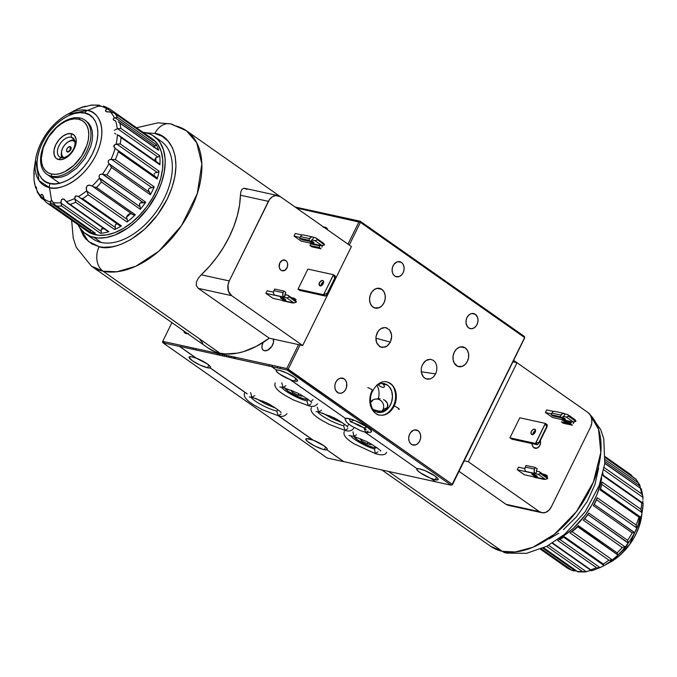 <?xml version="1.0" encoding="UTF-8"?>
<svg xmlns="http://www.w3.org/2000/svg" width="677" height="677" viewBox="0 0 677 677"><rect width="100%" height="100%" fill="white"/><g stroke="black" fill="none" stroke-linecap="round" stroke-linejoin="round"><path stroke-width="1.02" d="M195.501 349.848L196.085 348.655L195.501 349.848M271.773 366.663L179.507 346.345L196.398 358.201A11.949 2.344 26.2 0 1 210.53 367.535A11.949 2.344 26.2 0 1 210.132 367.839L247.19 393.845L210.132 367.839L210.225 366.485L207.289 363.904L196.364 358.26A11.949 2.344 26.2 0 0 192.031 356.889L189.763 356.677L189.01 357.321L192.302 360.689L199.969 365.013L207.526 367.763A11.949 2.344 26.2 0 0 210.107 367.907L247.156 393.904L210.107 367.907L207.526 367.763L208.846 365.081L207.526 367.763A11.949 2.344 26.2 0 1 195.272 362.567A11.949 2.344 26.2 0 1 189.061 357.05A11.949 2.344 26.2 0 1 192.031 356.889L196.364 358.26L179.523 346.446L162.945 342.807L162.734 341.69L164.96 343.256L162.488 342.003L162.708 341.343L286.777 368.533L298.549 344.618L286.777 368.533L452.38 484.402L451.212 485.223L287.014 370.006L288.19 369.185L452.38 484.402L524.624 337.578L451.999 484.664M187.571 333.617A7.718 4.714 125.1 0 1 186.167 333.583A7.718 4.714 125.1 0 1 185.075 333.109A7.718 4.714 125.1 0 1 183.738 330.935M336.393 419.148A13.785 2.7 26.2 0 1 329.267 415.644L336.604 419.241M279.965 368.457L280.6 367.179L279.965 368.457M417.15 468.679L417.066 470.033L419.994 472.614L430.86 478.385L435.193 479.756L438.036 479.748L437.968 478.707L434.922 475.965L425.164 470.71L419.698 468.89L417.117 468.746L365.005 432.171L417.117 468.746A11.949 2.344 26.2 0 1 419.698 468.89A11.949 2.344 26.2 0 1 431.951 474.078A11.949 2.344 26.2 0 1 438.163 479.595A11.949 2.344 26.2 0 1 435.193 479.756L436.479 477.141L435.193 479.756A11.949 2.344 26.2 0 1 430.86 478.385L435.785 481.846L451.212 485.223L287.014 370.006L271.595 366.621L276.521 370.082A11.949 2.344 26.2 0 1 279.102 370.226L286.659 372.976L294.326 377.301L297.609 380.66L296.864 381.303L294.588 381.092A11.949 2.344 26.2 0 1 290.264 379.721L290.298 379.653A11.949 2.344 26.2 0 1 276.157 370.319A11.949 2.344 26.2 0 1 276.47 370.048M276.521 370.082L279.102 370.226A11.949 2.344 26.2 0 1 291.355 375.413A11.949 2.344 26.2 0 1 297.567 380.931A11.949 2.344 26.2 0 1 294.588 381.092L295.874 378.477L294.588 381.092L290.264 379.721L345.439 418.437A14.699 2.877 26.2 0 1 348.765 418.555A14.699 2.877 26.2 0 1 363.845 424.944A14.699 2.877 26.2 0 1 371.487 431.731A14.699 2.877 26.2 0 1 370.319 432.222L371.334 431.926L371.25 430.631L367.501 427.263L355.484 420.798L348.765 418.555L345.439 418.437L290.298 379.653L279.398 373.949L276.461 371.368L276.555 370.014M324.291 449.706A11.949 2.344 26.2 0 1 312.038 444.51A11.949 2.344 26.2 0 1 305.826 438.992A11.949 2.344 26.2 0 1 308.805 438.831A11.949 2.344 26.2 0 1 313.129 440.202L278.281 415.746L313.163 440.135L306.529 438.62L305.784 439.263L307.697 441.599L314.627 445.923L322.684 449.274L324.291 449.706L325.612 447.023L324.291 449.706A11.949 2.344 26.2 0 0 326.873 449.85L324.291 449.706M430.894 478.317A11.949 2.344 26.2 0 1 416.761 468.983A11.949 2.344 26.2 0 1 417.074 468.712M345.397 419.816A14.699 2.877 26.2 0 1 345.135 418.682A14.699 2.877 26.2 0 1 345.397 418.411M382.082 383.537L383.013 384.079L382.082 383.537M377.064 384.951A14.699 11.281 -77.6 0 1 384.164 383.614A14.699 11.281 -77.6 0 1 387.388 385.044L383.013 384.079L384.46 385.958L384.257 387.007L383.25 387.489L380.736 386.66L377.766 384.485L380.736 386.66L383.25 387.489L384.257 387.007L384.46 385.958L383.013 384.079L387.388 385.044L385.399 383.986L381.016 383.504L376.632 385.23M374.652 410.914A14.699 11.281 -77.6 0 1 371.978 408.155L374.652 410.914L376.632 411.971L381.024 412.445L385.408 410.727L389.123 407.063L391.611 402.011L392.482 396.35L391.611 390.934L389.123 386.592L387.388 385.044A14.699 11.281 -77.6 0 1 391.424 402.587A14.699 11.281 -77.6 0 1 377.868 412.335A14.699 11.281 -77.6 0 1 374.652 410.914M381.921 411.244A7.354 7.125 63.5 0 0 382.937 409.72L387.523 407.436L385.856 409.712L382.903 411.083L378.46 411.159L372.985 409.509M370.514 403.881L370.624 402.646L373.23 399.743A7.354 7.125 63.5 0 0 370.581 402.062M384.654 410.474L387.523 407.436L382.937 409.72A7.354 7.125 63.5 0 0 373.653 399.548M475.33 314.297L471.793 313.527L475.33 314.297A7.718 5.924 -77.6 0 1 477.446 323.513A7.718 5.924 -77.6 0 1 470.337 328.633A7.718 5.924 -77.6 0 1 468.645 327.88A7.718 5.924 -77.6 0 1 466.521 318.672A7.718 5.924 -77.6 0 1 473.638 313.553A7.718 5.924 -77.6 0 1 475.33 314.297L477.547 317.395L478.004 320.238L477.547 323.208L476.244 325.857L474.289 327.786L471.987 328.692L469.686 328.438L467.731 327.067L466.081 323.411L466.081 320.441L466.978 317.581L468.645 315.245L470.811 313.806L473.155 313.468L475.33 314.297M418.039 430.724L414.502 429.946L418.039 430.724A7.718 5.924 -77.6 0 1 420.163 439.932A7.718 5.924 -77.6 0 1 413.046 445.051A7.718 5.924 -77.6 0 1 411.354 444.307A7.718 5.924 -77.6 0 1 409.238 435.091A7.718 5.924 -77.6 0 1 416.347 429.971A7.718 5.924 -77.6 0 1 418.039 430.724L419.698 432.586L420.603 435.193L420.603 438.163L419.706 441.023L418.039 443.359L415.873 444.797L412.395 444.857L410.448 443.486L409.136 441.209L408.68 438.366L409.136 435.396L410.44 432.747L413.52 430.225L415.873 429.895L418.039 430.724M390.367 342.13L375.853 338.153L390.367 342.13L388.192 345.177L385.34 347.064L380.762 347.123L377.199 343.941L376.006 340.506L375.989 336.621L377.165 332.864L379.34 329.809L382.192 327.93L385.281 327.507L389.343 329.674L391.526 334.48L391.543 338.373L390.367 342.13L386.821 346.285L382.251 347.487L379.391 346.387L376.463 342.317L375.989 336.621L378.147 331.214L380.711 328.7L385.281 327.507L389.343 329.674L391.069 332.678L391.687 336.41L390.367 342.13M386.195 327.685L386.77 327.871M381.811 289.35L377.174 288.334L381.811 289.35A10.104 7.76 -77.6 0 1 384.587 301.409A10.104 7.76 -77.6 0 1 375.27 308.12A10.104 7.76 -77.6 0 1 373.052 307.138A10.104 7.76 -77.6 0 1 370.277 295.079A10.104 7.76 -77.6 0 1 379.594 288.368A10.104 7.76 -77.6 0 1 381.811 289.35L383.986 291.787L385.162 295.206L385.162 299.09L383.986 302.847L381.811 305.894L378.968 307.79L374.415 307.866L371.859 306.072L370.15 303.084L369.549 299.361L370.15 295.468L371.859 291.999L374.415 289.477L377.427 288.292L381.811 289.35M465.217 347.885L460.58 346.869L465.217 347.885A10.104 7.76 -77.6 0 1 467.993 359.944A10.104 7.76 -77.6 0 1 458.676 366.646A10.104 7.76 -77.6 0 1 456.459 365.665A10.104 7.76 -77.6 0 1 453.683 353.606A10.104 7.76 -77.6 0 1 463 346.903A10.104 7.76 -77.6 0 1 465.217 347.885L467.392 350.322L468.569 353.741L468.569 357.617L467.392 361.374L465.217 364.429L462.374 366.316L457.821 366.392L454.284 363.227L453.108 359.809L453.108 355.933L454.284 352.175L456.459 349.12L459.302 347.233L462.374 346.802L465.217 347.885M344.17 378.883L340.633 378.104L344.17 378.883A7.718 5.924 -77.6 0 1 346.285 388.09A7.718 5.924 -77.6 0 1 339.169 393.21A7.718 5.924 -77.6 0 1 337.484 392.465A7.718 5.924 -77.6 0 1 335.36 383.258A7.718 5.924 -77.6 0 1 342.477 378.13A7.718 5.924 -77.6 0 1 344.17 378.883L345.829 380.745L346.726 383.351L346.387 387.794L345.084 390.443L343.129 392.364L340.827 393.269L338.525 393.015L335.817 390.604L334.92 387.989L334.92 385.027L335.817 382.158L337.476 379.831L339.651 378.384L341.995 378.054L344.17 378.883M401.453 262.456L397.915 261.686L401.453 262.456A7.718 5.924 -77.6 0 1 403.577 271.672A7.718 5.924 -77.6 0 1 396.46 276.791A7.718 5.924 -77.6 0 1 394.767 276.038A7.718 5.924 -77.6 0 1 392.652 266.831A7.718 5.924 -77.6 0 1 399.76 261.711A7.718 5.924 -77.6 0 1 401.453 262.456L403.111 264.318L404.017 266.933L404.017 269.895L403.12 272.763L401.453 275.09L399.286 276.538L395.808 276.597L393.862 275.226L392.55 272.949L392.093 270.106L392.55 267.127L393.853 264.479L396.934 261.965L399.286 261.635L401.453 262.456M430.564 359.275L433.424 360.376L435.616 362.821L436.809 366.257L436.817 370.15L435.649 373.899L433.466 376.954L430.614 378.832L427.525 379.255L424.665 378.164L422.473 375.71L421.28 372.282L421.272 368.39L422.44 364.632L425.985 360.477L430.564 359.275L433.424 360.376L435.616 362.821L436.809 366.257L436.817 370.15L435.649 373.899L421.204 371.749L435.649 373.899L433.466 376.954L430.614 378.832L426.036 378.892L423.463 377.089L421.28 372.282L421.272 368.39L422.44 364.632L424.614 361.586L427.466 359.707L430.758 359.301M273.229 338.881L273.516 342.325L271.858 346.302L267.677 350.178L264.428 350.737A7.718 4.714 125.1 0 1 263.336 350.263A7.718 4.714 125.1 0 1 263.175 342.418L262.024 345.566L261.991 347.995L262.828 349.814L264.428 350.737A7.718 4.714 125.1 0 0 271.325 347.056A7.718 4.714 125.1 0 0 273.322 339.084M323.801 227.159A7.718 4.714 125.1 0 1 325.214 227.193L327.126 228.538L325.214 227.193A7.718 4.714 125.1 0 1 326.306 227.667A7.718 4.714 125.1 0 1 327.643 229.858M235.283 358.573L235.494 358.133L233.413 357.684L235.494 358.133L233.785 356.94L231.483 356.432L233.785 356.94L233.201 358.116M230.899 357.608L231.483 356.432L230.899 357.608M218.891 353.656L218.476 354.883L218.891 353.656M219.323 355.07L220.304 353.961L219.323 355.07M224.696 354.926L224.425 356.187L224.696 354.926M226.245 356.584L227.023 355.433L226.245 356.584M229.249 355.924L228.462 357.075L229.249 355.924M222.479 355.763L222.75 354.494L221.743 355.603L222.725 354.494L222.479 355.763M381.303 347.301L380.762 347.123M387.879 405.354L387.523 407.436L387.464 403.407L387.879 405.354M386.482 401.783L387.464 403.407L385.128 400.522L386.482 401.783M383.571 399.625L385.128 400.522L383.571 399.625M380.119 398.736L378.282 398.668L380.119 398.736M373.941 399.388L378.282 398.668A14.699 11.281 102.4 0 0 376.827 385.171M344.796 217.859L360.215 221.235L524.413 336.461L524.65 337.933L452.405 484.757L524.624 337.578L360.435 222.361L360.215 221.235L524.413 336.461L524.624 337.578L360.435 222.361L349.273 245.04L360.435 222.361L360.215 221.235L359.03 221.709L360.435 222.361L296.518 208.008L359.03 221.709L347.986 244.135L359.03 221.709L360.215 221.235L295.104 207.018L344.72 217.892M373.112 409.568L379.772 411.294L384.502 410.55M435.683 481.77L343.789 461.629L326.906 449.782L326.991 448.428L324.063 445.838L313.163 440.135L278.459 415.788L313.163 440.135A11.949 2.344 26.2 0 1 327.296 449.477A11.949 2.344 26.2 0 1 326.906 449.782L343.713 461.663L327.143 458.033L162.945 342.807L327.143 458.033M345.465 418.378L345.075 419.021L345.583 420.087M300.106 344.957L288.19 369.185L300.106 344.957M171.916 322.633L162.708 341.343L171.916 322.633M188.265 333.473L185.286 333.245L183.721 330.841M323.115 227.303L326.094 227.531L327.651 229.935M271.815 366.672L272.442 365.385L271.815 366.672M269.632 404.516A13.785 2.7 26.2 0 1 262.515 401.012L269.852 404.609M75.088 141.874L73.074 140.714L74.538 140.139L73.074 140.714A9.74 5.949 125.1 0 1 74.952 141.73M68.673 141.569A9.74 5.949 125.1 0 1 73.074 140.714L70.425 140.85L67.531 142.28L64.84 144.768L62.758 147.941L61.607 151.326L61.565 154.398L62.631 156.692L63.824 157.58A9.74 5.949 125.1 0 1 61.548 151.733A9.74 5.949 125.1 0 1 68.673 141.569L69.833 140.951A11.577 7.066 -54.9 0 1 74.411 139.834A11.577 7.066 -54.9 0 0 69.232 141.298M61.472 152.342A11.577 7.066 -54.9 0 0 61.861 157.716A11.577 7.066 -54.9 0 1 61.353 153.027L61.548 151.733M71.229 137.236L74.089 139.25L71.229 137.236A11.577 7.066 -54.9 0 0 58.967 145.834A11.577 7.066 -54.9 0 0 61.201 157.614A11.577 7.066 125.1 0 1 59.568 156.903A11.577 7.066 125.1 0 1 59.644 144.582A11.577 7.066 125.1 0 1 71.229 137.236L71.415 133.674L71.229 137.236A11.577 7.066 125.1 0 1 72.871 137.947A11.577 7.066 125.1 0 1 72.786 150.277A11.577 7.066 125.1 0 1 61.201 157.614L58.679 159.544A14.699 8.979 125.1 0 1 55.836 144.59A14.699 8.979 125.1 0 1 71.415 133.674L74.453 135.425L76.061 138.887L75.993 143.524L74.258 148.627L69.164 155.473L64.874 158.486L60.6 159.687L57.012 158.9L55.641 157.783L54.033 154.331L54.101 149.693L55.836 144.59L58.975 139.792L63.037 136.035L67.404 133.885L71.415 133.674A14.699 8.979 125.1 0 1 74.258 148.627A14.699 8.979 125.1 0 1 58.679 159.544L61.201 157.614A11.577 7.066 -54.9 0 0 73.471 149.016A11.577 7.066 -54.9 0 0 71.229 137.236M80.081 118.001L78.54 119.177A31.167 19.024 125.1 0 1 84.566 150.886A31.167 19.024 125.1 0 1 51.554 174.031L51.444 176.215A33.08 20.192 -54.9 0 0 86.478 151.648A33.08 20.192 -54.9 0 0 80.081 118.001A33.08 20.192 125.1 0 1 84.76 120.032A33.08 20.192 125.1 0 1 84.532 155.245A33.08 20.192 125.1 0 1 51.444 176.215L53.111 177.382L51.444 176.215A33.08 20.192 125.1 0 1 46.764 174.184A33.08 20.192 125.1 0 1 46.992 138.971A33.08 20.192 125.1 0 1 80.081 118.001A33.08 20.192 -54.9 0 0 45.046 142.568A33.08 20.192 -54.9 0 0 51.444 176.215L51.554 174.031A31.167 19.024 125.1 0 1 45.528 142.331A31.167 19.024 125.1 0 1 78.54 119.177L80.081 118.001M70.053 150.116L67.48 152.08C65.83 149.651 66.744 147.781 70.239 146.477L70.053 150.116L70.239 146.477C71.889 148.915 70.975 150.776 67.48 152.08L70.053 150.116M70.239 146.477L71.246 147.611L70.857 149.719L68.826 151.851L67.116 151.944L66.473 150.954L66.862 148.847L68.428 146.994L70.239 146.477M78.54 119.177L74.478 118.873L70.044 119.634L65.424 121.428L60.786 124.187L56.309 127.809L48.532 137.059L43.269 147.764L41.322 158.283L41.703 162.971L42.981 167.033L45.105 170.308L47.999 172.669L51.554 174.031L55.616 174.336L60.05 173.583L64.67 171.789L73.776 165.4L81.562 156.15L86.825 145.453L88.247 140.063L88.772 134.926L88.391 130.238L87.113 126.176L84.989 122.909L82.095 120.54L78.54 119.177M281.023 270.258A5.518 4.231 -77.6 0 1 279.516 263.683A5.518 4.231 -77.6 0 1 284.594 260.019A5.518 4.231 -77.6 0 1 285.804 260.56L283.274 260.002L285.804 260.56L286.989 261.889L287.632 263.751L287.387 266.924L285.059 270.191L281.767 270.656L280.371 269.674L279.195 267.068L279.838 262.896L282.571 260.205L285.804 260.56A5.518 4.231 -77.6 0 1 287.31 267.136A5.518 4.231 -77.6 0 1 282.233 270.792A5.518 4.231 -77.6 0 1 281.023 270.258M285.11 300.224A3.03 0.592 26.2 0 1 282.004 298.904A3.03 0.592 26.2 0 1 280.422 297.508A3.03 0.592 26.2 0 1 281.183 297.465A3.03 0.592 26.2 0 1 284.289 298.785A3.03 0.592 26.2 0 1 285.863 300.182A3.03 0.592 26.2 0 1 285.11 300.224L285.44 299.564L285.11 300.224L285.88 300.114L284.145 298.701L280.413 297.575L285.11 300.224M309.414 241.19L313.857 243.035L311.158 240.877A3.03 0.592 26.2 0 1 314.035 242.941A3.03 0.592 26.2 0 1 313.282 242.984L313.603 242.324L313.282 242.984A3.03 0.592 26.2 0 1 309.719 241.393M170.486 123.857A18.381 14.107 102.4 0 0 154.855 133.487A18.381 14.107 -77.6 0 1 170.486 123.857A18.381 14.107 -77.6 0 1 174.725 125.685A82.704 50.487 125.1 0 1 186.429 130.754A82.704 50.487 125.1 0 1 185.845 218.781A82.704 50.487 125.1 0 1 103.116 271.215L219.881 353.157A82.704 50.487 -54.9 0 0 269.302 338.204L198.234 288.334L196.254 285.449L196.482 281.894L198.293 278.247L201.255 274.803A82.704 50.487 -54.9 0 0 240.42 195.213L240.885 191.693L242.07 189.247L244.067 188.265L246.944 189.348M303.694 213.052A82.704 50.487 -54.9 0 0 303.194 212.696L186.429 130.754L170.706 123.899L158.046 122.833L136.517 127.767M245.404 188.511L244.067 188.265L242.07 189.247L240.885 191.693L240.42 195.213L268.414 201.348L229.258 280.938L227.971 285.034L228.462 291.237L231.627 295.654L302.695 345.524L269.302 338.204L198.234 288.334L231.627 295.654A11.027 8.462 -77.6 0 1 229.258 280.938L201.255 274.803L198.293 278.247L196.482 281.894L196.254 285.449L198.234 288.334L231.627 295.654L302.695 345.524L351.405 246.53L302.695 345.524L269.302 338.204L256.456 346.302L243.585 351.625L237.305 353.166L225.39 353.936L219.881 353.157L103.116 271.215A82.704 50.487 125.1 0 1 91.42 266.146L103.116 271.215A18.381 14.107 -77.6 0 1 99.155 246.682L88.34 241.41L79.784 227.794L83.457 235.833L85.861 238.998L91.835 243.872L99.155 246.682L103.242 247.274L112.052 246.809L116.689 245.751L121.437 244.16L131.033 239.438L145.03 228.868L157.47 214.964L167.287 198.911L171.95 187.707L174.878 176.587L175.969 165.983L175.182 156.311L172.542 147.933L168.15 141.18L162.175 136.297L154.855 133.487C167.752 133.801 187.351 156.903 167.287 198.911C146.13 240.682 109.818 251.539 99.155 246.682A18.381 14.107 102.4 0 0 103.116 271.215L116.96 271.765L135.857 266.239L158.833 251.218L181.546 225.559L197.278 193.639L201.839 163.961L196.719 142.729L186.429 130.754M320.06 285.821A3.03 1.853 125.1 0 1 319.629 285.635A3.03 1.853 125.1 0 1 319.646 282.411A3.03 1.853 125.1 0 1 322.684 280.49L323.428 281.014L321.854 280.532L319.468 282.741L319.434 285.466L320.881 285.779L322.624 284.56L323.64 281.564L322.684 280.49A3.03 1.853 125.1 0 1 323.115 280.676A3.03 1.853 125.1 0 1 323.09 283.9A3.03 1.853 125.1 0 1 320.06 285.821M323.674 281.894A3.03 1.853 -54.9 0 0 320.966 285.753M299.928 290.484L298.024 289.147L323.572 294.749L325.476 296.086L299.928 290.484L325.476 296.086L323.572 294.749L333.473 274.896L334.743 278.044L327.27 293.243L323.775 294.597L327.27 293.243L334.743 278.044L333.439 274.693L307.891 269.099L333.439 274.693L335.343 276.03L333.439 274.693L323.572 294.749L298.024 289.147L307.891 269.099L298.024 289.147L299.928 290.484M335.343 276.03L335.107 278.289L335.343 276.03M325.688 295.942L327.626 293.496L335.107 278.289L327.626 293.496L327.27 293.243L327.626 293.496L325.688 295.942M321.008 286.083L322.024 283.088L323.758 281.869M268.414 201.348A11.027 8.462 -77.6 0 1 277.925 195.594A11.027 8.462 -77.6 0 1 280.337 196.66L275.564 195.509L272.272 196.804L269.488 199.554L229.258 280.938L201.255 274.803L209.413 266.399L216.902 257.142L223.571 247.223L229.266 236.857L233.887 226.245L237.331 215.624L239.523 205.207L240.42 195.213L268.414 201.348M351.405 246.53L280.337 196.66L351.405 246.53M303.144 212.654L303.702 213.052M71.635 220.22L73.234 238.202L76.256 247.317L91.42 266.146L208.186 348.08A82.704 50.487 -54.9 0 0 219.881 353.157L214.981 351.693L208.135 348.046M202.787 343.273L199.698 339.211M154.855 133.487L146.401 132.861L154.855 133.487M295.299 233.506L302.179 235.012L295.299 233.506L294.021 236.087L300.097 237.424L294.021 236.087L295.299 233.506M301.172 241.105L310.286 243.102L301.172 241.105L294.021 236.087L301.172 241.105M324.562 244.617L317.411 239.607L324.562 244.617L317.411 239.607L324.401 244.947L322.117 245.7L314.974 240.682L317.251 239.929L314.974 240.682L311.818 239.819L312.342 240.107L313.612 237.517L312.342 240.107L314.974 240.682L322.117 245.7L324.401 244.947L323.394 243.111L324.562 244.617M311.589 240.013L310.794 241.63L308.881 240.293L299.674 238.27L301.587 239.607L310.794 241.63L308.881 240.293L299.674 238.27L300.47 236.654L309.677 238.668L308.881 240.293L309.677 238.668A3.309 2.539 -77.6 0 1 312.529 236.942A3.309 2.539 -77.6 0 1 313.256 237.263L316.244 238.092L317.411 239.607L316.244 238.092L323.394 243.111L316.244 238.092L312.808 237.026L311.318 237.052L309.677 238.668L300.47 236.654A3.309 2.539 102.4 0 1 303.321 234.927L312.529 236.942M319.493 245.125L322.117 245.7L319.493 245.125L319.925 245.861L310.718 243.847L310.641 243.356L319.493 245.125M311.826 246.8L321.033 248.814L319.129 247.477L309.922 245.463L310.718 243.847L319.925 245.861L319.129 247.477L321.033 248.814L311.826 246.8L309.922 245.463L319.129 247.477L319.925 245.463L310.286 243.102M322.252 245.649A3.309 2.539 -77.6 0 1 321.837 247.198L322.269 245.328M267.127 290.746L273.483 292.134L267.127 290.746L265.858 293.336L274.964 295.324L265.858 293.336L267.127 290.746M273.009 298.345L282.114 300.343L273.009 298.345L265.858 293.336L273.009 298.345M285.009 294.021L285.804 292.396L285.093 294.512L288.08 295.333L295.223 300.351L296.399 301.866L289.248 296.848L296.399 301.866L289.248 296.848L296.238 302.187L293.953 302.941L286.803 297.922L289.087 297.169L286.803 297.922L283.815 297.093A3.309 2.539 -77.6 0 1 283.104 292.676L273.897 290.661A3.309 2.539 102.4 0 0 274.608 295.079L283.815 297.093L282.724 295.18L283.104 292.676L273.897 290.661L274.693 289.045L283.9 291.059L274.693 289.045M285.804 292.396L283.9 291.059L283.104 292.676L283.9 291.059L285.804 292.396M293.547 302.847A3.309 2.539 -77.6 0 1 292.405 302.932A3.309 2.539 -77.6 0 1 291.677 302.611L293.953 302.941L296.238 302.187L295.223 300.351L288.08 295.333L289.248 296.848L288.08 295.333L285.449 294.757L284.171 297.347L285.093 294.512M291.364 297.643L294.148 298.252L293.657 299.251L294.148 298.252L296.052 299.589L295.502 300.706L296.052 299.589L294.148 298.252L291.364 297.643M293.615 302.822L282.47 300.596A3.309 2.539 102.4 0 0 283.198 300.918L292.405 302.932M274.964 295.324L286.803 297.922L293.953 302.941L282.114 300.343M540.356 440.499A5.518 4.231 -77.6 0 1 539.434 446.151A5.518 4.231 -77.6 0 1 535.118 448.259A5.518 4.231 -77.6 0 1 533.916 447.717L532.334 445.508L532.004 443.477M560.827 417.616L564.686 419.41L565.016 418.741L564.686 419.41A3.03 0.592 26.2 0 1 561.123 417.819M536.522 476.65A3.03 0.592 26.2 0 1 533.408 475.33A3.03 0.592 26.2 0 1 531.834 473.934A3.03 0.592 26.2 0 1 532.587 473.892L532.046 474.357L533.552 475.415L537.293 476.54L532.587 473.892A3.03 0.592 26.2 0 1 535.702 475.212A3.03 0.592 26.2 0 1 537.276 476.608A3.03 0.592 26.2 0 1 536.522 476.65L536.844 475.99L536.522 476.65M505.981 504.297L459.006 471.327L505.981 504.297L507.835 505.203L505.981 504.297L539.374 511.617L505.981 504.297M508.757 505.44L541.786 512.684A11.027 8.462 -77.6 0 1 539.374 511.617L542.472 512.794L545.831 512.32L548.929 510.263L551.298 506.929A11.027 8.462 -77.6 0 1 541.786 512.684M502.275 551.315A82.704 50.487 -54.9 0 0 582.432 503.053A82.704 50.487 -54.9 0 0 590.141 414.773L598.553 429.328L600.795 452.473L593.399 482.066L576.389 511.677L554.319 534.356L532.85 547.295L515.282 551.967L502.275 551.315A18.381 14.107 102.4 0 0 506.514 553.143A18.381 14.107 -77.6 0 1 502.275 551.315L490.571 546.246A82.704 50.487 -54.9 0 0 502.275 551.315L388.403 471.412L502.275 551.315M586.087 411.218A82.704 50.487 -54.9 0 0 585.58 410.854L586.087 411.218M585.072 410.507L586.18 411.286M535.575 430.597A3.03 1.853 -54.9 0 0 532.867 434.456M534.585 429.184L535.329 429.709L534.585 429.184A3.03 1.853 125.1 0 1 535.008 429.37A3.03 1.853 125.1 0 1 534.991 432.603A3.03 1.853 125.1 0 1 531.953 434.524A3.03 1.853 125.1 0 1 531.53 434.338A3.03 1.853 125.1 0 1 531.547 431.105A3.03 1.853 125.1 0 1 534.585 429.184L532.858 429.675L531.369 431.435L530.996 433.449L531.953 434.524L533.679 434.033L535.168 432.273L535.541 430.259L534.585 429.184M547.244 424.733L545.34 423.396L519.784 417.794L545.34 423.396L547.244 424.733L546.999 426.992L547.244 424.733M511.829 439.178L509.925 437.841L535.473 443.443L537.377 444.781L511.829 439.178L537.377 444.781L535.473 443.443L539.527 442.191L546.999 426.992L539.527 442.191L537.58 444.637L539.527 442.191L535.676 443.3L545.374 423.59L546.644 426.738L539.163 441.937L546.644 426.738L546.999 426.992L545.34 423.396L535.473 443.443L509.925 437.841L519.784 417.794L509.925 437.841L511.829 439.178M532.901 434.786L533.273 432.781L535.659 430.572M464.168 460.842L468.315 461.748L539.374 511.617L468.315 461.748L517.025 362.754L512.878 361.848L517.025 362.754L468.315 461.748L464.168 460.842M588.085 412.623A11.027 8.462 -77.6 0 1 590.462 427.339L591.74 423.243L591.74 419.012L590.454 415.28L588.085 412.623L517.025 362.754L588.085 412.623M598.646 468.019L594.939 484.529L587.357 501.251L576.55 516.729L563.467 529.642M558.787 533.18L549.216 538.875M551.298 506.929L590.462 427.339L551.298 506.929M524.421 474.772L533.527 476.769L524.421 474.772L517.27 469.753L518.54 467.172L524.895 468.56L518.54 467.172L517.27 469.753L526.376 471.751L517.27 469.753L524.421 474.772M540.5 473.595L547.651 478.614L540.5 473.595L547.803 478.284L540.661 473.274L539.484 471.759L546.635 476.777L547.803 478.284L546.635 476.777L539.484 471.759L540.661 473.274L538.215 474.349L540.5 473.595M542.776 474.069L545.56 474.679L545.07 475.677L545.56 474.679L547.465 476.016L546.914 477.133L547.465 476.016L545.56 474.679L542.776 474.069M545.027 479.248L533.882 477.023A3.309 2.539 102.4 0 0 534.61 477.344L543.817 479.358A3.309 2.539 -77.6 0 1 543.089 479.037L545.366 479.367L547.651 478.614L545.366 479.367L538.215 474.349L535.583 473.773L536.861 471.184L539.484 471.759L536.861 471.184L535.583 473.773L535.228 473.519A3.309 2.539 -77.6 0 1 534.517 469.102L525.31 467.088A3.309 2.539 102.4 0 0 526.021 471.505L535.228 473.519L534.128 471.607L534.517 469.102L525.31 467.088L526.105 465.471L535.312 467.485L526.105 465.471M544.96 479.274A3.309 2.539 -77.6 0 1 543.817 479.358M536.421 470.439L537.216 468.822L535.312 467.485L534.517 469.102L535.312 467.485L537.216 468.822L536.379 470.583L536.861 471.184L536.497 470.93M526.376 471.751L538.215 474.349L545.366 479.367L533.527 476.769M552.584 417.531L561.69 419.528L552.584 417.531L545.434 412.513L546.711 409.932L553.591 411.438L546.711 409.932L545.434 412.513L551.501 413.85L545.434 412.513L552.584 417.531M568.663 416.355L575.814 421.373L568.663 416.355L575.975 421.043L568.824 416.033L567.656 414.519L574.798 419.537L575.975 421.043L574.798 419.537L567.656 414.519L568.824 416.033L566.378 417.108L568.663 416.355M563.239 423.227L572.446 425.241L570.542 423.904L572.446 425.241L563.239 423.227L561.335 421.889L570.542 423.904L571.38 422.008L562.13 420.273L562.054 419.782L573.529 422.126L575.814 421.373L573.529 422.126L566.378 417.108L563.755 416.533L565.024 413.943L567.656 414.519L565.024 413.943L563.755 416.533L563.222 416.245L566.378 417.108L573.529 422.126L561.69 419.528M563.645 422.397L564.034 421.61L570.931 423.117L564.034 421.61A3.309 2.539 102.4 0 0 564.347 420.755M573.664 422.076A3.309 2.539 -77.6 0 1 573.241 423.624L573.681 421.754M562.993 416.431L562.198 418.056L562.993 416.431M552.991 416.033L562.198 418.056L560.294 416.71L551.086 414.696L552.991 416.033L562.198 418.056L560.294 416.71L551.086 414.696L551.882 413.08L561.089 415.094L560.294 416.71L561.089 415.094A3.309 2.539 -77.6 0 1 563.941 413.368A3.309 2.539 -77.6 0 1 564.669 413.689L562.731 413.478L561.089 415.094L551.882 413.08A3.309 2.539 102.4 0 1 554.734 411.354L563.941 413.368M564.686 419.41L565.227 418.945L562.57 417.303A3.03 0.592 26.2 0 1 565.439 419.368A3.03 0.592 26.2 0 1 564.686 419.41M540.271 440.228L540.517 443.333L539.341 446.278L537.14 448.072L533.916 447.717A5.518 4.231 -77.6 0 1 532.004 443.604M41.779 194.231L43.167 195.78L44.2 199.038A54.896 33.511 -54.9 0 0 50.36 201.949L50.343 202.516L50.36 201.949A54.896 33.511 125.1 0 1 44.2 199.038L45.215 201.323L46.781 202.778A56.513 34.493 -54.9 0 0 50.953 204.75L50.343 202.516L90.633 230.798L90.515 231.5L90.633 230.798L50.343 202.516L50.877 204.657L89.889 232.033L50.953 204.75L89.804 232.016A56.513 34.493 -54.9 0 0 92.529 232.786L95.389 234.792A56.513 34.493 -54.9 0 0 151.919 198.962A56.513 34.493 -54.9 0 0 152.317 138.81L149.456 136.805A56.513 34.493 125.1 0 1 153.687 140.723L114.836 113.465A56.513 34.493 125.1 0 1 117.485 117.426L156.336 144.692A56.513 34.493 125.1 0 1 158.596 150.319L119.744 123.053A56.513 34.493 125.1 0 1 120.828 128.393L159.679 155.659A56.513 34.493 125.1 0 1 159.89 164.807L121.039 137.541A56.513 34.493 125.1 0 1 120.21 143.896L159.061 171.163A56.513 34.493 125.1 0 1 157.106 179.041L118.255 151.775A56.513 34.493 125.1 0 1 115.361 159.586L154.221 186.852A56.513 34.493 125.1 0 1 150.336 194.739L111.485 167.473A56.513 34.493 125.1 0 1 106.873 174.911L145.724 202.169A56.513 34.493 125.1 0 1 140.3 209.295L101.448 182.028A56.513 34.493 125.1 0 1 96.464 187.47L135.315 214.736A56.513 34.493 125.1 0 1 127.031 222.022L88.179 194.756A56.513 34.493 125.1 0 1 82.56 198.623L121.411 225.89A56.513 34.493 125.1 0 1 114.591 229.528L75.739 202.262A56.513 34.493 125.1 0 1 70.086 204.412L108.938 231.669A56.513 34.493 125.1 0 1 100.518 233.303L61.666 206.036A56.513 34.493 125.1 0 1 56.563 205.977L95.415 233.243A56.513 34.493 125.1 0 1 92.529 232.786A56.513 34.493 -54.9 0 0 95.415 233.243L55.506 205.359L53.678 203.252L55.506 205.359L95.313 233.227L56.563 205.977A56.513 34.493 -54.9 0 0 61.666 206.036L60.93 201.467L61.692 199.41L63.613 199.038L66.397 201.644A54.896 33.511 -54.9 0 0 74.749 198.471L75.706 195.881L78.439 196.508A54.896 33.511 -54.9 0 0 86.732 190.796L86.191 188.164L87.189 185.786L89.643 185.126L92.123 186.065A54.896 33.511 -54.9 0 0 99.477 178.017L99.062 176.494L99.494 174.988L100.831 174.158L102.413 174.167A54.896 33.511 -54.9 0 0 108.912 163.682L108.1 161.6M114.464 120.608L115.623 120.929A54.896 33.511 125.1 0 1 117.239 128.808L114.447 130.187L117.239 128.808A54.896 33.511 -54.9 0 0 115.623 120.929L113.508 120.007L113.296 118.813L114.98 117.688L117.485 117.426L114.98 117.688L155.27 145.97L156.294 145.276L156.336 144.692L117.485 117.426A56.513 34.493 -54.9 0 0 114.836 113.465L153.687 140.723A56.513 34.493 -54.9 0 0 148.381 136.094A56.513 34.493 125.1 0 1 149.456 136.805M109.505 108.819L148.356 136.085L109.505 108.819A56.513 34.493 -54.9 0 0 109.302 108.692A56.513 34.493 125.1 0 1 109.505 108.819L109.505 108.819M85.657 233.81L92.8 238.829A59.542 36.346 -54.9 0 0 101.228 242.476L94.078 237.458L101.228 242.476A59.542 36.346 -54.9 0 0 160.787 204.725A59.542 36.346 -54.9 0 0 161.211 141.349L154.06 136.331A59.542 36.346 125.1 0 1 153.645 199.707A59.542 36.346 125.1 0 1 94.078 237.458A59.542 36.346 125.1 0 1 85.657 233.81A59.542 36.346 125.1 0 1 77.982 224.671M77.703 224.087L79.539 227.421L84.363 232.829L90.549 236.408L97.86 238.008L106.01 237.576L114.701 235.122L127.995 227.895L136.542 220.973L148.06 208.101L157.149 193.241L161.456 182.866L164.172 172.567L165.188 162.759L165.036 158.147L163.445 149.752L160.17 142.72L157.944 139.792L152.418 135.282L149.168 133.733L142.864 132.227A59.542 36.346 125.1 0 1 145.64 132.675A59.542 36.346 125.1 0 1 154.06 136.331M67.539 203.066L66.617 202.008L70.086 204.412A56.513 34.493 -54.9 0 0 75.739 202.262L74.749 198.471A54.896 33.511 125.1 0 1 66.397 201.644L64.29 199.368L62.741 198.903L61.421 199.774L60.93 202.711A54.896 33.511 125.1 0 1 53.39 202.609A54.896 33.511 -54.9 0 0 60.93 202.711L61.505 205.622M61.666 206.036L100.518 233.303L101.22 232.634L101.296 229.478L101.22 232.634L100.518 233.303A56.513 34.493 -54.9 0 0 108.938 231.669L68.715 203.862L107.99 231.483M113.508 120.007L113.177 119.211L114.405 117.891A54.896 33.511 -54.9 0 0 110.503 112.027L107.448 111.95L105.536 111.113L105.637 109.987L107.034 109.005A54.896 33.511 -54.9 0 0 100.881 106.103L97.953 106.289L87.477 110.402A43.887 26.792 125.1 0 1 95.956 155.033A43.887 26.792 125.1 0 1 49.48 187.622L51.562 200.553L53.678 203.252L52.078 200.807M114.658 133.259L115.877 134.139L114.658 133.259M92.537 186.344L133.352 214.914L135.315 214.736L96.464 187.47A56.513 34.493 -54.9 0 0 101.448 182.028L99.477 178.017L99.062 176.494L99.494 174.988L100.831 174.158L106.873 174.911L103.082 174.378L143.38 202.651L145.724 202.169L106.873 174.911A56.513 34.493 -54.9 0 0 111.485 167.473L109.403 164.181L111.485 167.473L150.336 194.739L149.702 192.463L150.336 194.739A56.513 34.493 -54.9 0 0 154.221 186.852L152.012 187.766L154.221 186.852L115.361 159.586L111.713 159.493L152.012 187.766L149.735 188.054L148.644 189.078L148.475 190.415L149.702 192.463L109.403 164.181L108.185 162.311L108.303 160.779L109.403 159.747L111.011 159.417A54.896 33.511 -54.9 0 0 115.09 148.398L113.812 146.562L114.709 144.683L120.21 143.896L116.842 144.091L157.14 172.373L158.579 171.899L159.061 171.163L120.21 143.896A56.513 34.493 -54.9 0 0 121.039 137.541L119.643 135.933L117.366 134.748A54.896 33.511 125.1 0 1 116.148 144.142A54.896 33.511 -54.9 0 0 117.366 134.748L120.531 136.847M50.36 201.949L51.562 200.553L49.48 187.622A43.887 26.792 125.1 0 1 35.517 160.043L39.054 180.657L49.48 187.622A5.518 4.231 -77.6 0 1 50.115 183.459C42.101 183.272 29.915 168.903 42.389 142.788C55.539 116.825 78.109 110.08 84.743 113.093C92.766 113.287 104.943 127.648 92.47 153.764C79.319 179.735 56.75 186.48 50.115 183.459A5.518 4.231 102.4 0 0 49.48 187.622C56.75 190.939 81.519 183.535 95.956 155.033C109.649 126.379 96.278 110.613 87.477 110.402A5.518 4.231 102.4 0 0 84.743 113.093L89.296 114.845L93.003 117.874L95.736 122.072L97.378 127.284L97.869 133.293L97.192 139.885L95.364 146.799L92.47 153.764L88.611 160.525L83.94 166.813L78.634 172.39L72.896 177.035L66.947 180.581L61.023 182.883L55.336 183.856L50.115 183.459L45.562 181.715L41.856 178.686L39.122 174.48L37.48 169.275L36.99 163.259L37.667 156.675L39.494 149.761L42.389 142.788L46.248 136.035L50.919 129.747L56.225 124.17L61.962 119.524L67.912 115.979L73.844 113.677L79.522 112.704L84.743 113.093A5.518 4.231 -77.6 0 1 87.477 110.402L67.641 114.269A43.887 26.792 125.1 0 1 87.477 110.402L97.953 106.289L97.471 105.925L98.199 105.248L99.688 106.297L98.199 105.248L98.724 105.121L97.843 105.434A54.896 33.511 -54.9 0 0 90.303 105.341L84.422 106.907M33.85 173.456L34.375 174.014L33.968 172.931M35.559 187.461L35.72 188.121L35.559 187.461L36.541 188.147L35.559 187.461L36.05 188.409M41.212 197.989L40.713 196.33L44.14 198.733L40.713 196.33L41.018 197.786L44.58 200.29L41.212 197.989L44.606 200.341M95 233.074L55.506 205.359M76.983 109.361L73.353 111.206M84.397 106.898L90.303 105.341A54.896 33.511 125.1 0 1 97.843 105.434L97.581 106.137M114.836 113.465L111.976 112.06L106.543 111.722L105.417 110.351L107.034 109.005A54.896 33.511 125.1 0 0 100.881 106.103L97.953 106.289M96.464 187.47L93.121 186.691L133.352 214.914L92.123 186.065L89.152 185.092L87.375 185.633L86.284 187.427L86.732 190.796A54.896 33.511 125.1 0 1 78.439 196.508L120.193 225.915L80.241 197.879M78.194 196.313L75.706 195.881L74.868 196.973L74.893 199.14L115.192 227.413L74.893 199.14L75.739 202.262L114.591 229.528L115.276 228.293L115.268 225.094L116.046 224.18L117.383 224.07L116.046 224.18L115.268 225.094L115.276 228.293L114.591 229.528A56.513 34.493 -54.9 0 0 121.411 225.89L120.193 225.915L119.254 225.246L121.411 225.89L82.56 198.623L81.384 198.344L82.56 198.623A56.513 34.493 -54.9 0 0 88.179 194.756L86.732 190.796L88.179 194.756L127.031 222.022A56.513 34.493 -54.9 0 0 135.315 214.736L133.352 214.914M103.082 227.946L101.355 229.156A53.568 32.699 -54.9 0 0 104.013 228.699A53.568 32.699 125.1 0 1 101.355 229.156A4.138 2.522 -54.9 0 1 102.997 227.98M98.724 105.121L100.518 106.171M103.488 106.103L105.341 106.848M108.269 108.633L107.347 108.879L111.84 112.043L107.347 108.879L109.335 108.709M148.559 136.348L148.128 136.923L148.356 136.085M153.687 140.723L153.256 140.444M118.204 121.758L158.596 150.319A56.513 34.493 -54.9 0 0 156.336 144.692L155.27 145.97L114.98 117.688L114.405 117.891A54.896 33.511 125.1 0 0 110.503 112.027L114.134 112.949M153.552 147.307L154.348 146.41M154.965 160.677A4.138 2.522 -54.9 0 1 155.761 157.758L157.614 157.106L155.761 157.758A53.568 32.699 125.1 0 1 155.879 161.312A53.568 32.699 -54.9 0 0 155.761 157.758L155.025 161.033M121.039 137.541L159.89 164.807L159.332 163.749L159.89 164.807A56.513 34.493 -54.9 0 0 159.679 155.659L120.828 128.393L117.637 128.74L157.961 157.039L159.679 155.659L157.961 157.039L117.637 128.74L120.828 128.393A56.513 34.493 -54.9 0 0 119.744 123.053L119.017 122.351M158.096 163.165L158.748 163.394M78.439 196.508L78.955 196.973M130.61 213.543L128.3 214.626L126.548 217.114A53.568 32.699 -54.9 0 0 130.61 213.543A53.568 32.699 125.1 0 1 126.548 217.114A4.138 2.522 -54.9 0 1 130.61 213.543L132.489 214.389L130.61 213.543M126.599 217.486L127.555 220.82L127.031 222.022L127.555 220.82L127.234 219.475L86.918 191.176L127.234 219.475L126.599 217.486M108.303 160.779L109.454 159.73L111.713 159.493L152.012 187.766L149.735 188.054L148.644 189.078L148.475 190.415L149.702 192.463L108.912 163.682A54.896 33.511 125.1 0 1 102.413 174.167L143.38 202.651L141.112 202.474L139.834 203.286L139.394 204.589L140.147 206.891L99.857 178.618L101.448 182.028L140.3 209.295L140.147 206.891L140.3 209.295A56.513 34.493 -54.9 0 0 145.724 202.169L144.286 202.821L140.401 202.77L139.394 204.589L140.147 206.891L99.477 178.017A54.896 33.511 125.1 0 1 92.123 186.065M93.121 186.691L95.66 187.402M154.314 175.402L154.83 176.164L154.314 175.402M154.161 174.15L154.474 173.515L154.161 174.15M154.991 173.024L155.964 172.567L154.991 173.024M157.14 172.373L155.964 172.567L158.037 172.186L159.061 171.163A56.513 34.493 -54.9 0 1 157.106 179.041L118.255 151.775A56.513 34.493 -54.9 0 1 115.361 159.586L111.011 159.417A54.896 33.511 125.1 0 0 115.09 148.398L113.838 145.843L114.709 144.683L116.842 144.091L157.14 172.373M157.039 178.144L156.675 177.602L157.039 178.144M156.675 177.602L116.309 149.228M117.197 150.125L116.495 149.389L117.197 150.125M115.09 148.398L116.495 149.389M106.543 111.722L105.536 111.113M93.604 105.231L92.58 105.062M90.642 105.223L91.877 105.037M84.413 106.721L85.42 106.247M84.371 106.788L84.837 106.399A54.896 33.511 -54.9 0 0 76.484 109.581A54.896 33.511 125.1 0 1 84.837 106.399L85.006 106.314M34.087 173.363L33.994 179.236A54.896 33.511 -54.9 0 0 35.61 187.114L36.279 187.241L36.829 190.161A54.896 33.511 -54.9 0 0 40.738 196.025L41.238 194.502L42.6 194.832L44.8 200.705L46.095 202.245M36.076 186.86L36.829 190.161A54.896 33.511 125.1 0 0 40.738 196.025L41.39 194.35M85.632 230.045L46.781 202.778L85.632 230.045A56.513 34.493 125.1 0 1 84.532 229.317A56.513 34.493 125.1 0 1 83.499 228.547A56.513 34.493 -54.9 0 0 85.632 230.045L85.277 229.664M37.15 191.726L37.573 192.606M38.809 194.164L38.132 193.427M34.019 172.931L33.994 179.236A54.896 33.511 125.1 0 0 35.61 187.114M33.85 173.405L34.383 167.82A54.896 33.511 -54.9 0 0 33.867 173.295A54.896 33.511 125.1 0 1 34.383 167.82A54.896 33.511 125.1 0 1 35.086 163.902M48.363 175.309L53.111 177.382L57.427 177.712L62.123 176.909L67.031 175.005L76.696 168.226L84.955 158.41L90.54 147.053L92.047 141.332L92.614 135.882L92.207 130.906L90.845 126.599L88.585 123.129L85.522 120.616M50.741 200.891L51.562 200.553M76.484 109.581L74.318 110.698M35.517 160.043A43.887 26.792 125.1 0 1 67.641 114.269C59.584 118.67 52.561 125.084 46.578 133.504C40.62 142.043 36.93 150.895 35.517 160.043L34.383 167.82M101.305 231.39L60.981 203.1L101.305 231.39M108.303 231.636L68.715 203.862M153.544 139.741L158.113 144.87L161.219 151.555L162.734 159.518L162.598 168.471L160.83 178.059L157.479 187.91L152.68 197.659L146.621 206.925L139.538 215.345L131.693 222.606L123.392 228.428L114.963 232.575L106.721 234.902L98.977 235.308L92.038 233.793L87.358 231.306A56.513 34.493 -54.9 0 0 95.389 234.792L92.529 232.786A56.513 34.493 125.1 0 1 89.804 232.016L50.953 204.75A56.513 34.493 125.1 0 1 46.781 202.778M86.174 230.4L85.217 229.571M571.659 570.152L541.338 548.878L571.659 570.152L575.458 571.016L542.92 548.184L575.458 571.016L571.913 570.288L541.372 548.861L571.659 570.152A56.513 34.493 125.1 0 1 567.495 568.181A56.513 34.493 -54.9 0 0 571.659 570.152M540.483 549.233L567.538 568.215M617.179 552.872L578.327 525.614L577.735 526.257L617.737 554.835L617.179 552.872A56.513 34.493 -54.9 0 0 622.163 547.431A56.513 34.493 125.1 0 1 617.179 552.872L578.327 525.614A56.513 34.493 125.1 0 1 570.034 532.892L608.885 560.158A56.513 34.493 125.1 0 1 603.275 564.026L564.415 536.759L563.755 537.183L603.715 565.219L603.275 564.026L603.715 565.219L563.755 537.183L564.415 536.759A56.513 34.493 125.1 0 1 561.081 538.689A56.513 34.493 125.1 0 1 557.594 540.398L596.454 567.664A56.513 34.493 125.1 0 1 590.793 569.814L552.618 543.022L590.793 569.814A56.513 34.493 -54.9 0 0 596.454 567.664L557.594 540.398A56.513 34.493 -54.9 0 0 564.415 536.759L603.275 564.026A56.513 34.493 -54.9 0 0 608.885 560.158L609.875 560.217L608.885 560.158L570.034 532.892L570.593 532.477L570.034 532.892A56.513 34.493 -54.9 0 0 578.327 525.614L577.523 526.681L617.889 555.013L616.4 556.866L612.287 559.854L571.972 531.563L570.593 532.477L571.972 531.563L612.287 559.854L609.875 560.217L612.499 559.752A54.896 33.511 125.1 0 1 604.206 565.456L600.017 567.639L559.811 539.425M552.305 543.216L591.097 570.432L552.305 543.216M577.269 571.38L543.699 547.828L577.269 571.38A56.513 34.493 -54.9 0 0 582.381 571.447A56.513 34.493 125.1 0 1 577.269 571.38M543.656 547.845L577.337 571.481L543.656 547.845M642.871 502.097L642.879 501.005L642.871 502.097M642.905 499.643L643.006 497.764L642.905 499.643M643.015 497.426L642.896 496.52L643.015 497.426L603.74 469.863L643.015 497.426L642.896 496.52M636.118 479.451L605.323 457.652L635.551 478.867A56.513 34.493 125.1 0 1 638.191 482.836L640.095 486.188L605.01 461.57L640.095 486.188L640.324 488.142M630.329 474.298L605.365 456.78L630.219 474.222L632.369 476.608M632.2 476.295L630.905 474.755M639.427 484.393L638.191 482.836L605.187 459.666L638.191 482.836A56.513 34.493 -54.9 0 0 635.551 478.867M639.85 485.274L640.434 488.726M641.373 489.073L642.998 497.13M640.874 488.557L604.798 463.44L641.178 488.752M640.45 488.464A56.513 34.493 125.1 0 1 641.542 493.795L642.591 495.581L641.542 493.795L604.172 467.579L641.542 493.795A56.513 34.493 -54.9 0 0 640.45 488.464M602.894 475.677L641.745 502.943A56.513 34.493 125.1 0 1 640.924 509.299L641.914 513.098A54.896 33.511 -54.9 0 0 642.617 509.18A54.896 33.511 -54.9 0 0 643.133 503.705L602.894 475.677A56.513 34.493 -54.9 0 0 603.012 473.138A56.513 34.493 125.1 0 1 602.894 475.677M641.745 502.943A56.513 34.493 -54.9 0 1 640.924 509.299L641.957 512.591L601.667 484.309L602.073 482.032L640.924 509.299L602.073 482.032A56.513 34.493 125.1 0 1 600.118 489.911L638.97 517.177L600.118 489.911L600.347 489.226L600.118 489.911A56.513 34.493 -54.9 0 0 602.073 482.032L600.694 488.726L601.667 484.309L641.957 512.591L641.914 513.098A54.896 33.511 125.1 0 0 642.617 509.18A54.896 33.511 125.1 0 0 643.133 503.705L643.15 503.544M640.56 517.152L638.97 517.177L640.857 517.355A54.896 33.511 125.1 0 1 636.778 528.373A54.896 33.511 -54.9 0 0 640.857 517.355L641.017 517.05M640.637 517.169L600.499 489.006M641.661 514.469L641.153 516.627M625.243 546.974L584.674 518.836L587.907 514.596L628.197 542.878L625.243 546.974A54.896 33.511 125.1 0 1 617.889 555.013L617.889 555.013A54.896 33.511 -54.9 0 0 625.243 546.974L584.674 518.836L587.907 514.596L628.18 543.123A54.896 33.511 -54.9 0 0 634.679 532.63L594.228 504.407L596.539 499.711L636.829 527.992L634.679 532.63L632.191 532.875A56.513 34.493 125.1 0 1 627.587 540.314L588.728 513.048A56.513 34.493 125.1 0 1 583.303 520.164L622.163 547.431L623.026 547.405L622.163 547.431L583.303 520.164L583.616 519.809L583.303 520.164A56.513 34.493 -54.9 0 0 588.728 513.048L588.465 513.454L588.728 513.048L627.587 540.314L627.824 541.109L627.587 540.314A56.513 34.493 -54.9 0 0 632.191 532.875L634.518 532.681L594.228 504.407L597.224 497.73A56.513 34.493 125.1 0 1 593.34 505.609L632.191 532.875L593.34 505.609L593.568 505.22L593.34 505.609A56.513 34.493 -54.9 0 0 597.224 497.73L596.539 499.711L636.829 527.992L636.075 524.988L597.224 497.73L636.075 524.988L636.778 528.373M636.405 529.516L635.796 530.929M578.31 571.87L579.157 571.566M589.853 570.601L585.427 571.947L582.381 571.447L546.661 546.381L582.381 571.447M591.038 570.288L585.427 571.947M591.097 570.432L592.163 570.601M586.358 571.777L548.658 545.323L586.358 571.777L583.193 571.718M603.715 565.219L604.206 565.473A54.896 33.511 -54.9 0 0 612.499 559.752L617.864 555.225M562.223 538.071L563.281 537.504M603.19 566.04L600.017 567.639L597.41 567.834L600.017 567.639L559.828 539.434M600.516 567.419L600.017 567.639M591.47 570.736L591.994 570.686M577.43 527.095A53.568 32.699 125.1 0 1 573.368 530.666A53.568 32.699 -54.9 0 0 577.43 527.095M572.15 531.462L573.368 530.666L572.15 531.462M617.737 554.835L577.515 526.604M624.973 547.109L623.026 547.405L624.973 547.109M617.348 553.498L617.652 554.607M628.002 541.828L627.824 541.109L628.002 541.828M628.197 542.878L628.121 542.429L628.197 542.878M638.97 517.177A56.513 34.493 125.1 0 1 636.075 524.988A56.513 34.493 -54.9 0 0 638.97 517.177M638.174 525.14L639.85 516.644M641.898 512.548L641.855 513.42M643.15 503.595L641.483 516.957L629.618 544.536L609.359 562.731A43.887 26.792 -54.9 0 0 641.483 516.957C637.506 536.937 626.792 552.195 609.359 562.731L603.266 565.997M627.782 543.944L626.005 546.28M634.679 532.63A54.896 33.511 125.1 0 1 628.18 543.123M573.647 570.931L572.759 570.669M559.244 538.553A59.542 36.346 -54.9 0 0 601.701 478.055L600.313 484.546L596.784 494.929L591.723 505.203L585.343 514.96L573.825 527.832L565.287 534.754L559.244 538.553M317.581 411.709A17.001 3.334 -153.8 0 0 328.353 419.537A17.001 3.334 -153.8 0 0 343.577 425.689L344.678 424.369L343.577 425.689L344.999 430.369L343.577 425.689A17.001 3.334 26.2 0 1 318.799 413.131M317.293 407.241L318.715 411.929L317.293 407.241M347.817 428.659L344.999 430.369C348.638 431.672 351.532 430.995 353.682 428.346M321.533 410.22L318.715 411.929L332.635 417.21C336.461 418.496 349.23 427.255 347.682 427.195L347.682 427.195M250.82 397.077A17.001 3.334 -153.8 0 0 261.601 404.905A17.001 3.334 -153.8 0 0 276.825 411.057L277.925 409.737L276.825 411.057L278.247 415.737L276.825 411.057A17.001 3.334 26.2 0 1 252.047 398.508M250.541 392.609L251.962 397.297L250.541 392.609M281.065 414.036L278.247 415.737C281.877 417.04 284.772 416.372 286.921 413.715M254.78 395.588L251.962 397.297L265.875 402.578C269.7 403.864 282.478 412.623 280.93 412.564L280.93 412.564M281.412 387.109A17.001 3.334 -153.8 0 0 291.88 394.767A17.001 3.334 -153.8 0 0 306.952 400.979L308.221 399.54L306.952 400.979L308.23 405.633L306.952 400.979A17.001 3.334 26.2 0 1 282.631 388.53M281.759 382.784L283.028 387.439L281.759 382.784M311.022 403.915L308.23 405.633C312.452 407.089 315.55 406.454 317.513 403.746M285.812 385.755L283.028 387.439L296.441 392.592C300.283 393.887 313.036 402.62 311.513 402.587L311.513 402.587M350.517 435.607A17.001 3.334 -153.8 0 0 374.508 449.063L375.447 447.81L374.508 449.063L375.32 453.59L374.508 449.063A17.001 3.334 26.2 0 1 351.702 436.987M353.022 431.858L353.834 436.386L353.022 431.858M377.978 451.838L375.32 453.59C381.701 455.604 385.467 455.156 386.618 452.244M356.415 434.778L353.834 436.386L365.436 441.04C370.065 442.733 382.133 451.195 380.626 451.085L380.618 451.085M372.858 390.646C366.892 400.319 373.289 415.263 379.425 415.035C384.764 415.966 389.377 413.021 393.278 406.2L394.09 406.158A17.001 13.049 102.4 0 0 387.523 382.04A17.001 13.049 -77.6 0 1 394.09 406.158C395.766 406.166 401.52 410.203 398.33 409.136C401.52 410.203 395.766 406.166 394.09 406.158A17.001 13.049 -77.6 0 1 378.612 414.815A17.001 13.049 102.4 0 0 394.09 406.158L393.278 406.2C395.419 401.689 396.07 397.06 395.241 392.322C393.946 388.446 394.276 385.035 386.702 381.82C381.439 380.855 376.818 383.791 372.858 390.646L372.045 390.688C375.236 391.755 369.481 387.718 367.806 387.718C369.481 387.718 375.236 391.755 372.045 390.688A17.001 13.049 102.4 0 0 378.612 414.815M398.981 409.187L398.33 409.136M364.277 427.652A8.217 1.608 -153.8 0 0 366.342 427.305A8.217 1.608 -153.8 0 0 364.429 425.283M364.099 428.059L365.69 432.341L364.099 428.059M348.977 418.598L350.804 421.881L348.977 418.598M368.22 431.131L365.69 432.341L367.349 432.603L370.014 432.341L371.546 431.359M362.931 427.289A8.217 1.608 26.2 0 1 353.843 422.82A8.217 1.608 -153.8 0 0 362.931 427.289M353.622 420.18L350.804 421.881L358.285 424.724C362.077 426.654 364.751 428.372 366.308 429.887L366.308 429.887M307.713 399.168A12.863 2.522 26.2 0 1 307.544 399.235A12.863 2.522 26.2 0 1 288.394 391.458L284.856 387.836M293.107 391.044L292.464 392.347L290.89 390.274L291.804 390.477L290.89 390.274L292.464 392.347L293.107 391.044M301.189 395.08L302.018 396.163L298.032 395.292L298.785 393.777L298.032 395.292L292.464 392.347L298.032 395.292L302.018 396.163L301.189 395.08M307.866 399.066L304.794 399.075L298.912 397.111L288.394 391.458A12.863 2.522 26.2 0 1 284.924 388.107A12.863 2.522 26.2 0 1 284.873 387.929M376.666 447.734L376.835 447.675A12.863 2.522 26.2 0 1 376.649 447.734A12.863 2.522 26.2 0 1 357.507 439.948L353.969 436.327M362.22 439.542L361.577 440.845L359.995 438.772L360.909 438.975L359.995 438.772L361.577 440.845L362.22 439.542M370.302 443.57L371.131 444.662L367.146 443.79L367.89 442.276L367.146 443.79L361.577 440.845L367.146 443.79L371.131 444.662L370.302 443.57M376.971 447.565L373.899 447.573L368.017 445.601L357.507 439.948A12.863 2.522 26.2 0 1 354.029 436.606A12.863 2.522 26.2 0 1 353.978 436.428M109.141 108.633L108.667 108.582L109.141 108.633M119.643 135.933L120.396 136.686M631.785 475.677L631.066 474.89L631.785 475.677M642.321 502.943L642.761 503.019M193.478 348.08L192.886 349.281M277.358 367.882L277.985 366.604M217.512 353.352L216.919 354.545M269.429 364.725L268.845 365.927M84.76 120.032L86.495 121.251M46.764 174.184L59.102 182.849M244.837 188.341L277.925 195.594M513.615 360.35L585.58 410.854M589.667 414.121L600.753 429.709L603.766 438.806L604.798 463.457L599.272 485.299L585.283 511.634L564.821 534.153L546.821 546.297L526.511 553.337L506.294 553.101L490.571 546.246L381.896 469.982M67.988 203.413L107.897 231.424M35.932 188.333L36.676 188.858M41.255 198.022L44.631 200.392M92.504 186.327L132.819 214.617M79.547 197.464L119.719 225.653M99.417 105.282L100.653 106.145M109.462 108.785L148.39 136.102M153.535 140.588L114.362 113.101M158.181 149.795L118.534 121.978M159.205 163.648L119.16 135.552M156.243 177.23L115.995 148.991M109.42 108.752L104.013 106.247M99.02 105.121L91.437 105.062M85.133 106.272L76.569 109.53M46.671 202.702L85.598 230.019M37.387 192.26L41.069 197.862M34.002 179.87L35.627 187.91M73.734 111.003L67.641 114.269M84.532 229.317L87.392 231.331M635.745 478.977L605.323 457.627M635.931 479.138L639.613 484.74M641.068 488.667L604.823 463.229M642.947 503.113L602.902 475.009M640.73 517.22L600.491 488.98M577.583 571.718L543.597 547.871M585.563 571.938L577.98 571.879M591.309 570.652L552.254 543.242M600.431 567.47L591.867 570.728M562.934 537.699L561.081 538.689M603.884 565.413L563.713 537.216M617.839 554.971L577.523 526.681M572.987 570.753L567.58 568.248M349.104 424.301L347.809 425.461M344.999 430.369L329.377 424.462L321.143 419.926C313.002 414.967 309.761 410.846 311.428 407.562M316.007 411.608L318.715 411.929M342.672 422.93L332.272 418.589L322.438 412.978M278.247 415.737L262.625 409.83L254.391 405.295C246.25 400.335 243.009 396.214 244.676 392.931M249.254 396.976L251.962 397.297M275.92 408.299L265.511 403.966L255.686 398.347M312.935 399.692L311.64 400.86M308.23 405.633L293.09 399.802L285.161 395.436C276.918 390.46 273.618 386.296 275.268 382.954M279.846 387.007L283.028 387.439M375.32 453.59L354.071 443.807C345.947 438.857 342.714 434.736 344.373 431.452M348.951 435.506L353.834 436.386M365.69 432.341L360.782 430.767L351.177 425.892L346.946 422.566L345.532 420.341L345.372 418.428M350.161 421.619L350.804 421.881"/></g></svg>
